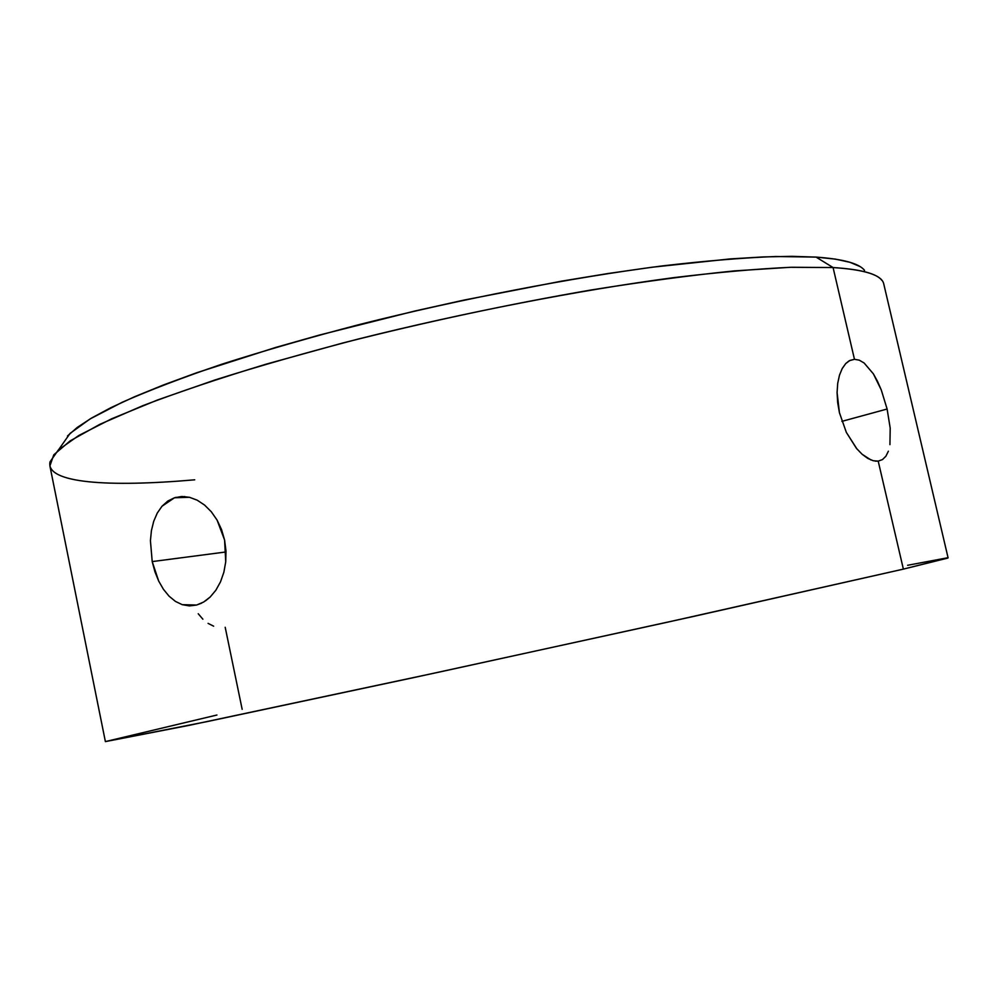 <?xml version="1.0" encoding="UTF-8"?>
<svg xmlns="http://www.w3.org/2000/svg" width="998" height="998" viewBox="0 0 998 998"><rect width="100%" height="100%" fill="white"/><g stroke="black" fill="none" stroke-linecap="round" stroke-linejoin="round"><path stroke-width="1.5" d="M194.722 479.813C108.994 487.323 45.309 483.394 50.025 461.837L58.333 449.973L78.73 435.527L111.788 418.736L157.497 399.998L215.119 379.926C258.931 366.091 306.848 352.419 358.856 338.883C465.093 312.312 579.651 290.131 673.513 277.669C718.51 272.242 757.856 268.774 791.551 267.264L833.081 267.551L816.065 257.097L775.658 256.511C742.999 257.771 705 260.927 661.674 265.992C571.38 277.669 461.662 298.789 359.866 324.4C310.016 337.461 264.033 350.722 221.918 364.183C182.821 377.494 149.588 390.193 122.243 402.256L90.107 418.923L70.072 433.382L58.608 449.724M887.11 409.018L841.888 421.368L887.11 409.018L890.204 428.142L889.929 444.646L890.204 428.142L887.11 409.018L881.284 389.993L887.11 409.018M877.529 381.373L881.284 389.993L873.362 373.826L877.529 381.373M849.498 360.64L854.463 359.305L859.278 360.178L864.106 362.985L873.362 373.826M888.382 451.196L885.887 456.223L882.457 459.591L878.203 461.126L903.377 569.122L692.063 616.764L437.586 672.44L188.759 725.421L105.389 741.614L207.709 721.479L414.282 677.48L665.654 622.602L903.377 569.122L878.203 461.126L873.262 460.739L867.811 458.431L862.147 454.277L856.459 448.389L846.329 432.359L839.418 412.661L837.085 392.526L837.709 383.357L839.468 375.236L842.187 368.574L845.743 363.559L848.974 360.939M157.26 513.072L162 506.236L167.814 501.046L174.488 497.765L181.836 496.48L189.495 497.291L197.217 500.198L204.602 505.088L211.327 511.787L217.09 520.095L224.587 540.043L225.985 550.884L225.735 561.787L223.864 572.253L220.508 581.846L215.842 590.255L210.141 597.054L203.617 602.056L196.606 605.038L189.395 605.911L182.222 604.663L175.399 601.382L169.074 596.18L163.46 589.344L158.694 581.086L154.915 571.729L152.207 561.587L150.424 540.654L151.422 530.624L153.717 521.28L157.26 513.072L162 506.236L174.488 497.765L189.495 497.291L197.217 500.198L204.602 505.088L211.327 511.787L217.09 520.095L221.556 529.589L224.587 540.043L225.735 561.787L223.864 572.253L220.508 581.846L215.842 590.255L210.141 597.054L205.451 600.883M169.074 596.18L163.46 589.344L158.694 581.086L152.207 561.587L226.035 551.944L152.207 561.587L150.424 540.654L151.422 530.624L153.717 521.28M856.92 448.925L846.329 432.359L839.418 412.661L837.646 402.456L837.085 392.526L837.709 383.357L839.468 375.236L842.187 368.574L845.743 363.559L849.897 360.44L854.463 359.305L833.081 267.551L790.154 267.302L734.478 270.895C691.464 275.211 643.735 281.573 591.278 289.956C508.618 304.24 425.809 321.917 342.863 342.975L266.366 364.095C219.248 378.392 178.081 392.239 142.864 405.65L99.775 424.362L70.159 440.879L53.805 454.789L49.9 465.929L105.389 741.614M947.776 558.082L903.377 569.122L948.1 557.87L883.791 284.106C882.145 275.199 865.241 269.672 833.081 267.551L854.463 359.305M242.165 709.329L225.199 627.28M907.619 565.28L947.302 557.845M105.389 741.589L216.94 715.017M859.964 266.528L849.972 262.299L835.376 259.118L816.065 257.097L792.05 256.336L763.383 256.923L730.274 258.906L652.093 267.227L608.019 273.527L561.45 281.174L463.995 300.086L414.794 311.039L319.709 334.979L275.448 347.516L196.893 372.678L163.647 384.891L134.905 396.605L110.865 407.683L91.641 418L77.22 427.456L67.502 435.964M201.646 603.129L196.606 605.038L182.222 604.663M870.967 459.978L862.147 454.277M878.203 461.126L875.184 461.113M208.058 623.363L213.647 626.183M198.228 613.745L202.868 619.184M864.542 270.346C859.141 263.447 842.986 259.031 816.065 257.097L833.081 267.551C860.6 269.285 876.893 273.589 881.97 280.45M184.855 496.555L175.511 497.453"/></g></svg>
